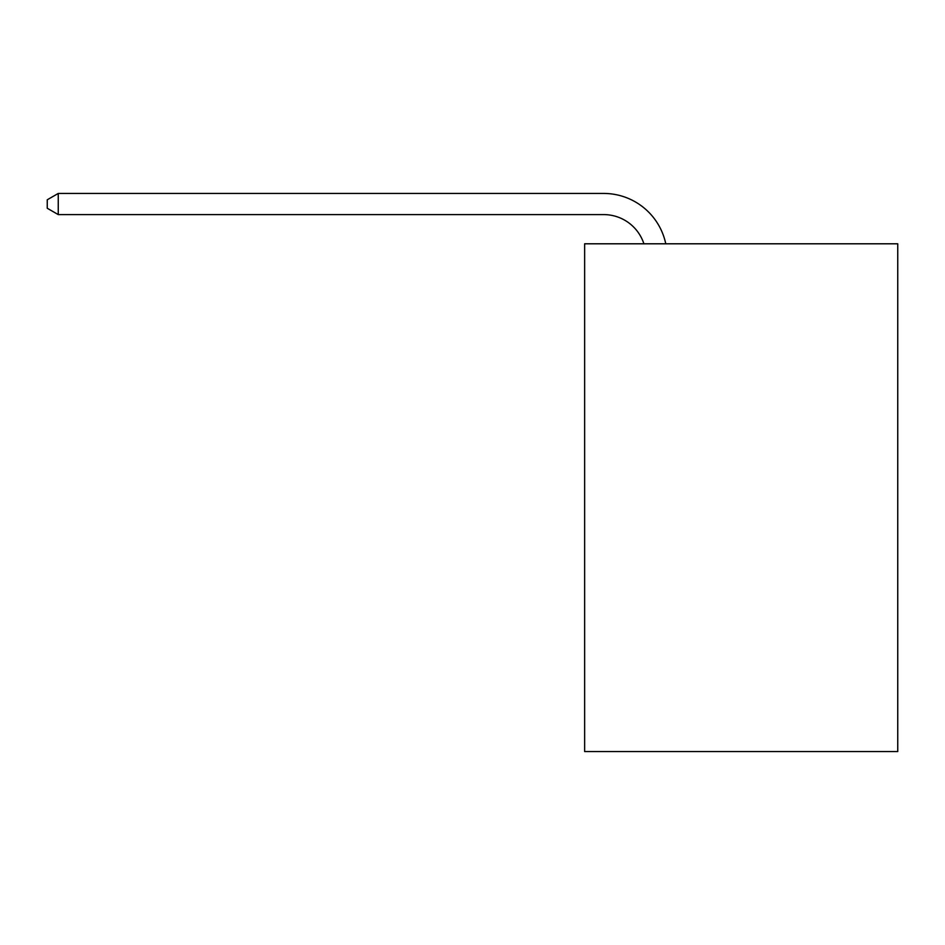 <?xml version="1.0" encoding="UTF-8"?>
<svg xmlns="http://www.w3.org/2000/svg" width="945" height="945" viewBox="0 0 945 945"><rect width="100%" height="100%" fill="white"/><g stroke="black" fill="none" stroke-linecap="round" stroke-linejoin="round"><path stroke-width="1.42" d="M897.75 243.798L897.75 751.558L584.636 751.558L584.636 243.798L897.75 243.798M643.899 243.798A42.312 42.312 -44.9 0 0 603.666 214.598L58.247 214.598L58.247 193.441L603.666 193.441A63.469 63.469 135.1 0 1 665.776 243.798M58.247 214.598L47.25 208.254L47.25 199.785L58.247 193.441"/></g></svg>
